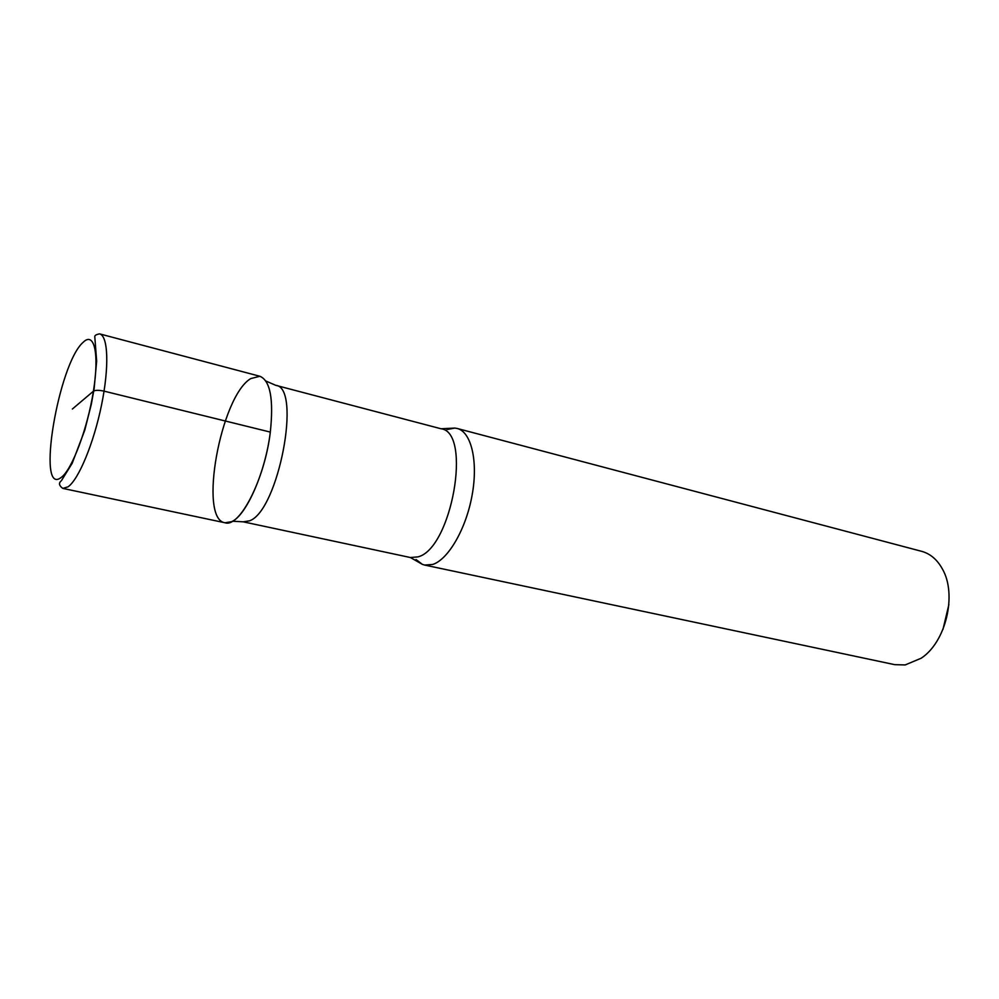 <?xml version="1.0" encoding="UTF-8"?>
<svg xmlns="http://www.w3.org/2000/svg" width="999" height="999" viewBox="0 0 999 999"><rect width="100%" height="100%" fill="white"/><g stroke="black" fill="none" stroke-linecap="round" stroke-linejoin="round"><path stroke-width="1.5" d="M948.875 604.57L942.969 629.395M446.928 429.545L454.82 428.072L457.205 428.471C471.203 431.868 478.271 460.889 472.202 494.692C466.283 528.471 448.464 559.378 432.779 564.435L424.687 565.072L422.377 564.36L415.996 559.49M424.687 565.072L894.729 664.66L905.181 664.934L921.14 658.241C945.928 642.17 957.267 594.492 942.394 568.98C937.212 559.602 930.306 553.721 921.702 551.348L457.205 428.471M270.317 432.092C273.763 399.213 270.292 380.607 259.877 376.273L250.737 378.596C220.579 396.378 198.164 519.418 225.025 522.764C239.673 528.034 264.81 479.158 270.317 432.092C273.763 399.275 270.304 380.669 259.927 376.286L99.563 333.866C108.167 335.764 109.378 366.933 101.511 405.144C93.731 443.319 78.609 479.62 68.019 486.838L62.775 488.386L225.062 522.777L231.693 521.665C246.416 515.397 265.559 471.84 270.317 432.092L104.058 391.146C98.938 390.047 95.392 390.06 93.419 391.196L72.365 409.028M454.82 428.072L441.046 428.771C472.24 432.292 451.648 548.688 417.982 556.88L410.389 557.517L422.377 564.36M265.871 381.019L275.712 385.314C301.923 387.162 278.484 510.639 249.638 520.804L243.219 521.828L410.389 557.517M83.267 342.207C58.379 363.224 35.852 497.49 61.214 477.435C71.891 470.029 87.5 428.821 93.419 391.196C99.5 353.434 94.243 331.331 83.267 342.207M275.712 385.314L441.046 428.771M232.492 521.228L243.219 521.828M99.563 333.866C96.104 334.515 94.518 335.527 94.805 336.913L96.653 361.139L94.156 388.524L91.346 404.133L84.79 430.119L72.178 463.324L61.401 480.706C58.504 483.017 58.966 485.576 62.775 488.386"/></g></svg>
